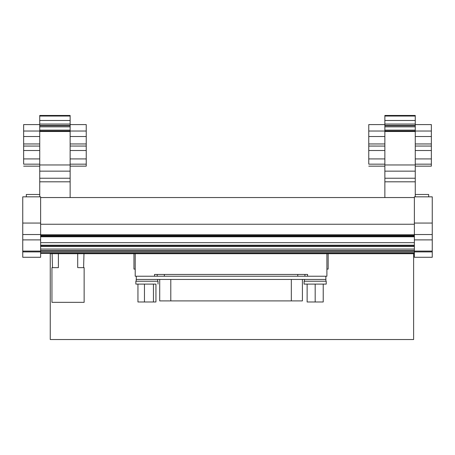 <?xml version="1.0" encoding="UTF-8"?>
<svg xmlns="http://www.w3.org/2000/svg" width="455" height="455" viewBox="0 0 455 455"><rect width="100%" height="100%" fill="white"/><g stroke="black" fill="none" stroke-linecap="round" stroke-linejoin="round"><path stroke-width="0.68" d="M58.32 267.648L51.95 267.648L51.95 302.342L84.141 302.342L84.141 267.648L78.345 267.648M83.601 267.648L83.982 253.702M52.109 253.702L52.49 267.648M26.327 257.28L40.631 257.28L40.631 251.092L22.75 251.092L22.75 257.28L40.631 257.28M135.209 253.702L135.209 276.231L154.524 276.231L154.524 274.445L307.591 274.445L307.591 276.231L326.906 276.231L326.906 253.702M50.255 253.702L50.255 339.532L413.618 339.532L413.618 253.702L414.368 253.702L50.255 253.702M414.368 251.911L414.368 257.28L432.25 257.28L432.25 251.911L414.368 251.911L414.368 239.893L432.25 239.893L432.25 196.833L414.368 196.833L414.368 239.836M154.524 274.445L157.208 274.445L157.208 276.231M304.913 276.231L304.913 274.445L307.591 274.445M326.906 269.081L328.157 269.081L328.157 253.702M133.958 253.702L133.958 269.081L135.209 269.081M77.703 267.648L77.703 253.702M40.631 250.506L414.368 250.506M40.631 249.056L414.368 249.056M40.631 223.058L40.631 196.833L22.75 196.833L22.75 223.058L40.631 223.058L40.631 251.092M22.75 223.058L22.75 251.092M26.327 196.833L26.327 194.473L39.739 194.473M40.631 197.55L414.368 197.55M384.862 197.55L384.862 131.029L368.766 131.029L368.766 124.59L384.862 124.59M384.862 131.211L384.862 115.468L415.261 115.468L415.261 116.036L384.862 116.036M39.739 196.833L39.739 131.029L23.643 131.029L23.643 124.59L39.739 124.59M39.739 131.211L39.739 115.468L70.138 115.468L70.138 116.036L39.739 116.036M415.261 192.545L415.261 131.029L431.357 131.029L431.357 146.049L415.261 146.049L431.357 146.066L431.357 150.514L415.261 150.514M384.862 164.164L368.766 164.164L368.766 146.066L384.862 146.066L368.766 146.049L368.766 131.029M384.862 125.438L415.261 125.438L415.261 120.478L384.862 120.478M415.261 120.478L415.261 116.036M70.138 197.55L70.138 131.029L86.234 131.029L86.234 146.049L70.138 146.049L86.234 146.066L86.234 150.514L70.138 150.514M39.739 164.164L23.643 164.164L23.643 146.066L39.739 146.066L23.643 146.049L23.643 131.029M39.739 125.438L70.138 125.438L70.138 120.478L39.739 120.478M70.138 120.478L70.138 116.036M415.261 194.473L428.673 194.473L428.673 196.833M325.831 276.231L325.905 281.241M325.831 279.45L136.21 279.45L136.21 281.241M159.711 279.45L159.711 300.909L302.41 300.909L302.41 279.45M415.261 166.149L431.357 166.149L431.357 150.514M70.138 166.149L86.234 166.149L86.234 150.514M368.766 164.164L368.766 163.646M384.862 150.514L368.766 150.514M23.643 164.164L23.643 163.646M39.739 150.514L23.643 150.514M431.357 158.926L415.261 158.926M86.234 158.926L70.138 158.926M326.229 281.241L304.088 281.241L304.088 284.102L326.229 284.102L326.229 281.241L326.229 284.102M158.027 284.102L158.027 281.241L135.852 281.241L135.852 284.102L155.456 284.102M323.221 284.102L323.221 301.983L307.131 301.983L307.131 284.102M155.94 284.102L155.94 301.983L137.945 301.983L137.945 284.102M153.449 301.983L153.449 284.102M144.451 284.102L144.451 301.983M315.178 301.983L315.178 284.102M39.739 158.926L23.643 158.926M384.862 158.926L368.766 158.926M70.138 125.438L70.138 131.029L39.739 131.029M70.138 131.506L39.739 131.506M86.234 131.029L86.234 124.59L70.138 124.59M415.261 125.438L415.261 131.029L384.862 131.029M415.261 131.506L384.862 131.506M431.357 131.029L431.357 124.59L415.261 124.59M70.138 181.812L39.739 181.812M415.261 196.833L415.261 181.812L384.862 181.812M40.631 224.247L414.368 224.247M40.631 236.776L414.368 236.776M432.25 251.911L432.25 239.893M136.284 276.231L136.284 279.45M154.524 276.231L307.591 276.231M432.25 223.058L414.368 223.058M432.25 251.092L414.368 251.092M58.388 253.702L58.388 267.648M40.631 236.213L414.368 236.213M432.25 234.53L414.368 234.53M40.631 235.428L414.368 235.428M40.631 234.797L414.368 234.797M40.631 253.441L414.368 253.441M40.631 252.656L414.368 252.656M40.631 251.387L414.368 251.387M40.631 246.411L414.368 246.411M40.631 246.263L414.368 246.263M40.631 246.206L414.368 246.206M40.631 245.984L414.368 245.984L40.631 245.996M40.631 245.194L414.368 245.194M40.631 242.663L414.368 242.663M22.75 234.53L40.631 234.53M22.75 251.911L40.631 251.911M415.261 171.154L384.862 171.154M415.261 164.96L384.862 164.96M384.862 136.523L368.766 136.523M368.766 143.956L384.862 143.956M415.261 124.056L384.862 124.056M70.138 171.154L39.739 171.154M70.138 164.96L39.739 164.96M39.739 136.523L23.643 136.523M23.643 143.956L39.739 143.956M70.138 124.056L39.739 124.056M164.357 276.231L164.357 274.445M297.758 274.445L297.758 276.231M170.796 279.45L170.796 300.909M291.319 279.45L291.319 300.909M415.261 136.523L431.357 136.523M415.261 143.956L431.357 143.956M431.357 164.164L415.261 164.164M70.138 136.523L86.234 136.523M70.138 143.956L86.234 143.956M86.234 164.164L70.138 164.164M70.138 125.756L39.739 125.756M70.138 126.826L39.739 126.826M39.739 130.136L70.138 130.136M70.138 178.241L39.739 178.241M415.261 125.756L384.862 125.756M415.261 126.826L384.862 126.826M384.862 130.136L415.261 130.136M415.261 178.241L384.862 178.241M40.631 236.481L414.368 236.481M22.75 239.893L40.631 239.893M157.669 279.45L157.669 281.241M304.446 279.45L304.446 281.241M39.739 166.149L23.643 166.149M384.862 166.149L368.766 166.149"/></g></svg>
